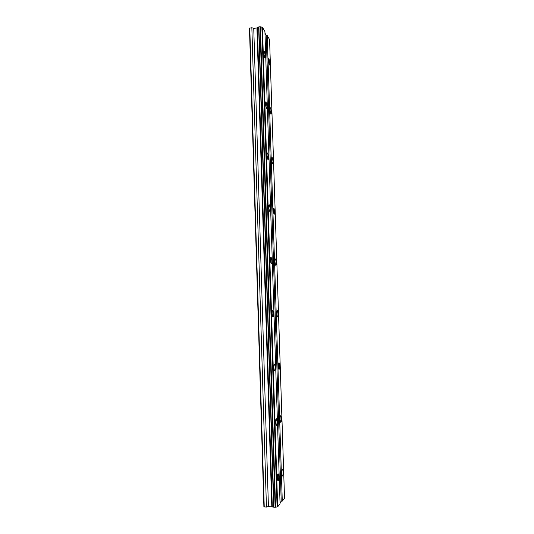 <?xml version="1.0" encoding="UTF-8"?>
<svg xmlns="http://www.w3.org/2000/svg" width="534" height="534" viewBox="0 0 534 534"><rect width="100%" height="100%" fill="white"/><g stroke="black" fill="none" stroke-linecap="round" stroke-linejoin="round"><path stroke-width="0.8" d="M259.998 26.7L258.623 26.994L273.648 507.18L275.123 507.3L259.998 26.7L262.441 27.261L264.931 31.566L280.076 503.816L277.673 506.799L275.123 507.3M273.642 507.073L268.422 506.539L266.446 507.06L263.896 506.866L249.465 28.222L251.854 27.728L266.446 507.06M258.623 27.154L256.927 27.955L253.75 28.355L251.854 27.728M265.291 55.723L264.39 51.331C263.99 50.99 263.803 51.678 263.823 53.393L264.724 57.792C265.124 58.133 265.318 57.445 265.291 55.723M278.768 476.568L278.287 473.892C277.68 473.638 277.366 475.026 277.34 478.07L277.82 480.74C278.428 480.987 278.741 479.599 278.768 476.568M277.006 421.573L276.485 418.729C275.891 418.429 275.591 419.704 275.577 422.548L276.098 425.391C276.685 425.678 276.992 424.41 277.006 421.573M275.264 367.285L274.696 364.261C274.129 363.928 273.842 365.089 273.829 367.752L274.396 370.77C274.97 371.103 275.257 369.942 275.264 367.285M273.548 313.692L272.934 310.481C272.387 310.12 272.113 311.182 272.106 313.665L272.727 316.882C273.274 317.236 273.548 316.175 273.548 313.692M271.859 260.786L271.185 257.361C270.665 256.988 270.404 257.955 270.411 260.272L271.078 263.696C271.606 264.063 271.859 263.095 271.859 260.786M270.184 208.547L269.456 204.896C268.962 204.522 268.722 205.41 268.729 207.559L269.456 211.21C269.95 211.584 270.197 210.696 270.184 208.547M268.535 156.963L267.748 153.078C267.287 152.704 267.06 153.518 267.073 155.521L267.861 159.406C268.322 159.773 268.549 158.965 268.535 156.963M266.907 106.032L266.059 101.894C265.625 101.533 265.418 102.281 265.438 104.137L266.279 108.268C266.713 108.629 266.92 107.881 266.907 106.032M269.83 62.919L268.976 58.68C268.602 58.36 268.422 59.04 268.442 60.716L269.296 64.954C269.677 65.275 269.857 64.594 269.83 62.919M283.147 471.949L282.686 469.333C282.112 469.099 281.818 470.447 281.805 473.364L282.266 475.988C282.84 476.208 283.133 474.866 283.147 471.949M281.405 418.563L280.904 415.792C280.35 415.512 280.07 416.747 280.056 419.484L280.564 422.26C281.118 422.534 281.398 421.299 281.405 418.563M279.689 365.85L279.142 362.9C278.608 362.593 278.341 363.721 278.334 366.291L278.882 369.234C279.422 369.541 279.689 368.407 279.689 365.85M278 313.785L277.406 310.654C276.892 310.327 276.632 311.362 276.639 313.758L277.233 316.889C277.747 317.216 278 316.181 278 313.785M276.325 262.374L275.678 259.043C275.19 258.696 274.95 259.644 274.957 261.887L275.597 265.218C276.091 265.558 276.332 264.61 276.325 262.374M274.67 211.591L273.975 208.046C273.515 207.699 273.288 208.567 273.295 210.656L273.989 214.201C274.456 214.541 274.683 213.673 274.67 211.591M273.041 161.428L272.293 157.663C271.853 157.316 271.646 158.117 271.659 160.06L272.407 163.825C272.847 164.165 273.054 163.364 273.041 161.428M271.426 111.873L270.625 107.875C270.217 107.541 270.024 108.275 270.037 110.084L270.838 114.082C271.252 114.416 271.446 113.675 271.426 111.873M266.219 35.297L281.224 501.272L282.279 501.072L284.535 498.262L269.577 39.589L267.227 35.524L266.219 35.297L264.984 33.181M281.224 501.272L280.043 502.741M261.887 27.134L277.099 506.913M275.557 507.213L260.418 26.793M277.673 506.799L262.441 27.261M282.279 501.072L267.227 35.524M280.55 415.766L280.904 415.792M264.237 506.993L249.778 27.995M253.75 28.355L268.422 506.539M256.927 27.955L271.806 506.632M272.287 506.779L257.368 27.701M258.883 26.84L273.935 507.267M264.023 51.377L264.39 51.331M277.907 473.885L278.287 473.892M276.078 418.729L276.485 418.729M274.282 364.275L274.696 364.261M272.507 310.494L272.934 310.481M270.758 257.381L271.185 257.361M269.036 204.929L269.456 204.896M267.34 153.111L267.748 153.078M265.665 101.934L266.059 101.894M282.332 469.333L282.686 469.333M278.761 362.906L279.142 362.9M277.012 310.668L277.406 310.654M275.29 259.063L275.678 259.043M273.588 208.073L273.975 208.046M271.913 157.697L272.293 157.663M270.264 107.915L270.625 107.875"/></g></svg>
